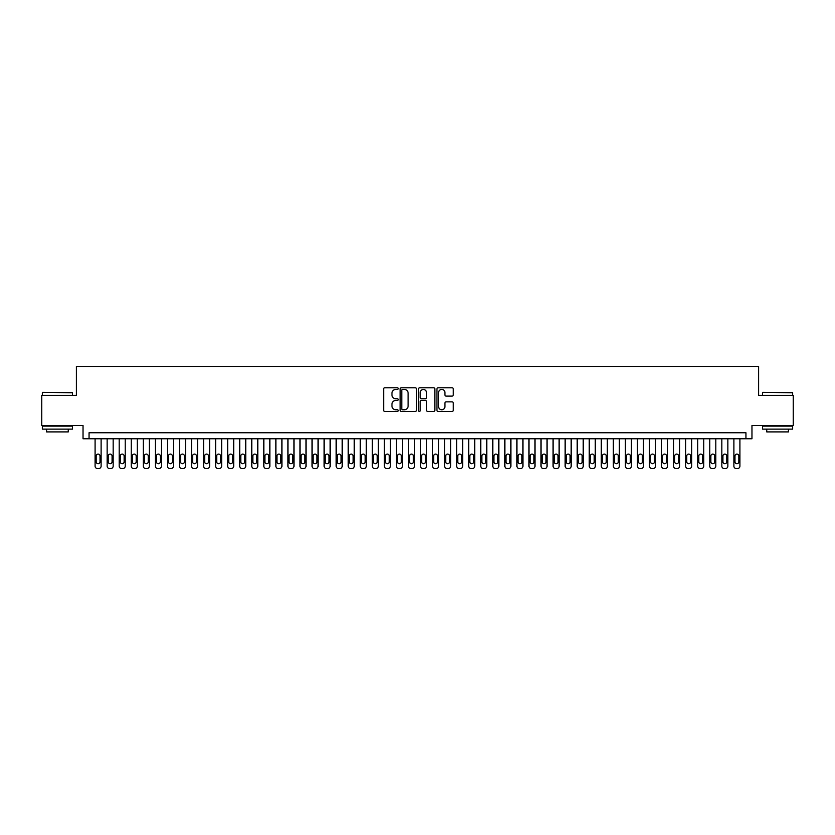 <?xml version="1.0" encoding="UTF-8"?>
<svg xmlns="http://www.w3.org/2000/svg" width="835" height="835" viewBox="0 0 835 835"><rect width="100%" height="100%" fill="white"/><g stroke="black" fill="none" stroke-linecap="round" stroke-linejoin="round"><path stroke-width="1.25" d="M398.211 388.599A0.825 0.825 0 0 0 397.387 387.774L384.82 387.774A1.179 1.179 0 0 0 383.63 388.953L383.63 410.246A1.179 1.179 0 0 0 384.82 411.436L397.387 411.436A0.825 0.825 0 0 0 398.211 410.601A0.825 0.825 0 0 0 397.387 409.776L395.759 409.776A3.789 3.789 0 0 1 391.98 405.987L391.98 404.213A3.789 3.789 0 0 1 395.759 400.435L397.387 400.435A0.825 0.825 0 0 0 398.211 399.6A0.825 0.825 0 0 0 397.387 398.775L395.759 398.775A3.789 3.789 0 0 1 391.98 394.986L391.98 393.212A3.789 3.789 0 0 1 395.759 389.423L397.387 389.423A0.825 0.825 0 0 0 398.211 388.599M452.079 396.114A1.179 1.179 0 0 0 453.259 394.924L453.259 388.953A1.179 1.179 0 0 0 452.079 387.774L438.114 387.774A1.179 1.179 0 0 0 436.935 388.953L436.935 410.246A1.179 1.179 0 0 0 438.114 411.436L452.079 411.436A1.179 1.179 0 0 0 453.259 410.246L453.259 403.034A1.179 1.179 0 0 0 452.079 401.854L446.099 401.854A1.179 1.179 0 0 0 444.919 403.034L444.919 406.614A3.163 3.163 0 0 1 441.757 409.776A3.163 3.163 0 0 1 438.584 406.614L438.584 392.596A3.163 3.163 0 0 1 441.757 389.423A3.163 3.163 0 0 1 444.919 392.596L444.919 394.924A1.179 1.179 0 0 0 446.099 396.114L452.079 396.114M745.947 438.772L751.97 438.772L751.97 425.516L793.25 425.516L793.25 395.383L758.597 395.383L758.597 366.461L76.403 366.461L76.403 395.383L41.75 395.383L41.75 425.516L83.03 425.516L83.03 438.772L745.947 438.772L745.947 432.749L89.053 432.749L89.053 438.772M416.467 388.953A1.179 1.179 0 0 0 415.277 387.774L401.322 387.774A1.179 1.179 0 0 0 400.142 388.953L400.142 410.246A1.179 1.179 0 0 0 401.322 411.436L415.277 411.436A1.179 1.179 0 0 0 416.467 410.246L416.467 388.953M419.723 387.774L433.678 387.774A1.179 1.179 0 0 1 434.858 388.953L434.858 410.246A1.179 1.179 0 0 1 433.678 411.436L427.708 411.436A1.179 1.179 0 0 1 426.518 410.246L426.518 401.614A1.179 1.179 0 0 0 425.339 400.435L421.372 400.435A1.179 1.179 0 0 0 420.193 401.614L420.193 410.601A0.825 0.825 0 0 1 419.368 411.436A0.825 0.825 0 0 1 418.533 410.601L418.533 388.953A1.179 1.179 0 0 1 419.723 387.774M402.627 389.423A0.825 0.825 0 0 0 401.792 390.258L401.792 408.952A0.825 0.825 0 0 0 402.627 409.776L404.338 409.776A3.789 3.789 0 0 0 408.127 405.987L408.127 393.212A3.789 3.789 0 0 0 404.338 389.423L402.627 389.423M426.518 392.648A3.163 3.163 0 0 0 423.355 389.486A3.163 3.163 0 0 0 420.193 392.648L420.193 397.585A1.179 1.179 0 0 0 421.372 398.775L425.339 398.775A1.179 1.179 0 0 0 426.518 397.585L426.518 392.648M101.108 438.772L101.108 466.139A2.411 2.411 90.1 0 1 98.697 468.539L97.497 468.539A2.411 2.411 90.1 0 1 95.086 466.139L95.086 438.772M100.023 461.797L100.023 456.004A1.931 1.931 90.1 0 0 98.102 454.083A1.931 1.931 90.1 0 0 96.171 456.004L96.171 461.797A1.931 1.931 90.1 0 0 98.102 463.728A1.931 1.931 90.1 0 0 100.023 461.797M42.71 392.366L72.488 392.732L42.71 392.366M57.417 429.127L42.355 429.127L42.355 426.121L72.488 426.121L72.488 429.127L57.417 429.127M68.261 429.127L68.261 431.904L46.572 431.904L46.572 429.127M762.877 392.366L792.645 392.732L762.877 392.366M777.583 429.127L762.512 429.127L762.512 426.121L792.645 426.121L792.645 429.127L777.583 429.127M788.428 429.127L788.428 431.904L766.739 431.904L766.739 429.127M113.163 438.772L113.163 466.139A2.411 2.411 90.1 0 1 110.752 468.539L109.552 468.539A2.411 2.411 90.1 0 1 107.141 466.139L107.141 438.772M112.078 461.797L112.078 456.004A1.931 1.931 90.1 0 0 110.147 454.083A1.931 1.931 90.1 0 0 108.226 456.004L108.226 461.797A1.931 1.931 90.1 0 0 110.147 463.728A1.931 1.931 90.1 0 0 112.078 461.797M125.219 438.772L125.219 466.139A2.411 2.411 90.1 0 1 122.808 468.539L121.597 468.539A2.411 2.411 90.1 0 1 119.186 466.139L119.186 438.772M124.133 461.797L124.133 456.004A1.931 1.931 90.1 0 0 122.202 454.083A1.931 1.931 90.1 0 0 120.271 456.004L120.271 461.797A1.931 1.931 90.1 0 0 122.202 463.728A1.931 1.931 90.1 0 0 124.133 461.797M137.274 438.772L137.274 466.139A2.411 2.411 90.1 0 1 134.863 468.539L133.652 468.539A2.411 2.411 90.1 0 1 131.241 466.139L131.241 438.772M136.188 461.797L136.188 456.004A1.931 1.931 90.1 0 0 134.258 454.083A1.931 1.931 90.1 0 0 132.327 456.004L132.327 461.797A1.931 1.931 90.1 0 0 134.258 463.728A1.931 1.931 90.1 0 0 136.188 461.797M149.319 438.772L149.319 466.139A2.411 2.411 90.1 0 1 146.908 468.539L145.707 468.539A2.411 2.411 90.1 0 1 143.296 466.139L143.296 438.772M148.233 461.797L148.233 456.004A1.931 1.931 90.1 0 0 146.313 454.083A1.931 1.931 90.1 0 0 144.382 456.004L144.382 461.797A1.931 1.931 90.1 0 0 146.313 463.728A1.931 1.931 90.1 0 0 148.233 461.797M161.374 438.772L161.374 466.139A2.411 2.411 90.1 0 1 158.963 468.539L157.763 468.539A2.411 2.411 90.1 0 1 155.352 466.139L155.352 438.772M160.289 461.797L160.289 456.004A1.931 1.931 90.1 0 0 158.358 454.083A1.931 1.931 90.1 0 0 156.437 456.004L156.437 461.797A1.931 1.931 90.1 0 0 158.358 463.728A1.931 1.931 90.1 0 0 160.289 461.797M173.429 438.772L173.429 466.139A2.411 2.411 90.1 0 1 171.018 468.539L169.808 468.539A2.411 2.411 90.1 0 1 167.397 466.139L167.397 438.772M172.344 461.797L172.344 456.004A1.931 1.931 90.1 0 0 170.413 454.083A1.931 1.931 90.1 0 0 168.482 456.004L168.482 461.797A1.931 1.931 90.1 0 0 170.413 463.728A1.931 1.931 90.1 0 0 172.344 461.797M185.485 438.772L185.485 466.139A2.411 2.411 90.1 0 1 183.074 468.539L181.863 468.539A2.411 2.411 90.1 0 1 179.452 466.139L179.452 438.772M184.399 461.797L184.399 456.004A1.931 1.931 90.1 0 0 182.468 454.083A1.931 1.931 90.1 0 0 180.537 456.004L180.537 461.797A1.931 1.931 90.1 0 0 182.468 463.728A1.931 1.931 90.1 0 0 184.399 461.797M197.53 438.772L197.53 466.139A2.411 2.411 90.1 0 1 195.119 468.539L193.918 468.539A2.411 2.411 90.1 0 1 191.507 466.139L191.507 438.772M196.444 461.797L196.444 456.004A1.931 1.931 90.1 0 0 194.524 454.083A1.931 1.931 90.1 0 0 192.593 456.004L192.593 461.797A1.931 1.931 90.1 0 0 194.524 463.728A1.931 1.931 90.1 0 0 196.444 461.797M209.585 438.772L209.585 466.139A2.411 2.411 90.1 0 1 207.174 468.539L205.974 468.539A2.411 2.411 90.1 0 1 203.563 466.139L203.563 438.772M208.499 461.797L208.499 456.004A1.931 1.931 90.1 0 0 206.569 454.083A1.931 1.931 90.1 0 0 204.648 456.004L204.648 461.797A1.931 1.931 90.1 0 0 206.569 463.728A1.931 1.931 90.1 0 0 208.499 461.797M221.64 438.772L221.64 466.139A2.411 2.411 90.1 0 1 219.229 468.539L218.029 468.539A2.411 2.411 90.1 0 1 215.618 466.139L215.618 438.772M220.555 461.797L220.555 456.004A1.931 1.931 90.1 0 0 218.624 454.083A1.931 1.931 90.1 0 0 216.703 456.004L216.703 461.797A1.931 1.931 90.1 0 0 218.624 463.728A1.931 1.931 90.1 0 0 220.555 461.797M233.696 438.772L233.696 466.139A2.411 2.411 90.1 0 1 231.285 468.539L230.074 468.539A2.411 2.411 90.1 0 1 227.663 466.139L227.663 438.772M232.61 461.797L232.61 456.004A1.931 1.931 90.1 0 0 230.679 454.083A1.931 1.931 90.1 0 0 228.748 456.004L228.748 461.797A1.931 1.931 90.1 0 0 230.679 463.728A1.931 1.931 90.1 0 0 232.61 461.797M245.751 438.772L245.751 466.139A2.411 2.411 90.1 0 1 243.34 468.539L242.129 468.539A2.411 2.411 90.1 0 1 239.718 466.139L239.718 438.772M244.665 461.797L244.665 456.004A1.931 1.931 90.1 0 0 242.734 454.083A1.931 1.931 90.1 0 0 240.804 456.004L240.804 461.797A1.931 1.931 90.1 0 0 242.734 463.728A1.931 1.931 90.1 0 0 244.665 461.797M257.796 438.772L257.796 466.139A2.411 2.411 90.1 0 1 255.385 468.539L254.184 468.539A2.411 2.411 90.1 0 1 251.773 466.139L251.773 438.772M256.71 461.797L256.71 456.004A1.931 1.931 90.1 0 0 254.79 454.083A1.931 1.931 90.1 0 0 252.859 456.004L252.859 461.797A1.931 1.931 90.1 0 0 254.79 463.728A1.931 1.931 90.1 0 0 256.71 461.797M269.851 438.772L269.851 466.139A2.411 2.411 90.1 0 1 267.44 468.539L266.24 468.539A2.411 2.411 90.1 0 1 263.829 466.139L263.829 438.772M268.766 461.797L268.766 456.004A1.931 1.931 90.1 0 0 266.835 454.083A1.931 1.931 90.1 0 0 264.914 456.004L264.914 461.797A1.931 1.931 90.1 0 0 266.835 463.728A1.931 1.931 90.1 0 0 268.766 461.797M281.906 438.772L281.906 466.139A2.411 2.411 90.1 0 1 279.495 468.539L278.285 468.539A2.411 2.411 90.1 0 1 275.874 466.139L275.874 438.772M280.821 461.797L280.821 456.004A1.931 1.931 90.1 0 0 278.89 454.083A1.931 1.931 90.1 0 0 276.959 456.004L276.959 461.797A1.931 1.931 90.1 0 0 278.89 463.728A1.931 1.931 90.1 0 0 280.821 461.797M293.962 438.772L293.962 466.139A2.411 2.411 90.1 0 1 291.551 468.539L290.34 468.539A2.411 2.411 90.1 0 1 287.929 466.139L287.929 438.772M292.876 461.797L292.876 456.004A1.931 1.931 90.1 0 0 290.945 454.083A1.931 1.931 90.1 0 0 289.014 456.004L289.014 461.797A1.931 1.931 90.1 0 0 290.945 463.728A1.931 1.931 90.1 0 0 292.876 461.797M306.007 438.772L306.007 466.139A2.411 2.411 90.1 0 1 303.596 468.539L302.395 468.539A2.411 2.411 90.1 0 1 299.984 466.139L299.984 438.772M304.921 461.797L304.921 456.004A1.931 1.931 90.1 0 0 303.001 454.083A1.931 1.931 90.1 0 0 301.07 456.004L301.07 461.797A1.931 1.931 90.1 0 0 303.001 463.728A1.931 1.931 90.1 0 0 304.921 461.797M318.062 438.772L318.062 466.139A2.411 2.411 90.1 0 1 315.651 468.539L314.451 468.539A2.411 2.411 90.1 0 1 312.039 466.139L312.039 438.772M316.976 461.797L316.976 456.004A1.931 1.931 90.1 0 0 315.045 454.083A1.931 1.931 90.1 0 0 313.125 456.004L313.125 461.797A1.931 1.931 90.1 0 0 315.045 463.728A1.931 1.931 90.1 0 0 316.976 461.797M330.117 438.772L330.117 466.139A2.411 2.411 90.1 0 1 327.706 468.539L326.495 468.539A2.411 2.411 90.1 0 1 324.095 466.139L324.095 438.772M329.032 461.797L329.032 456.004A1.931 1.931 90.1 0 0 327.101 454.083A1.931 1.931 90.1 0 0 325.17 456.004L325.17 461.797A1.931 1.931 90.1 0 0 327.101 463.728A1.931 1.931 90.1 0 0 329.032 461.797M342.173 438.772L342.173 466.139A2.411 2.411 90.1 0 1 339.761 468.539L338.551 468.539A2.411 2.411 90.1 0 1 336.14 466.139L336.14 438.772M341.087 461.797L341.087 456.004A1.931 1.931 90.1 0 0 339.156 454.083A1.931 1.931 90.1 0 0 337.225 456.004L337.225 461.797A1.931 1.931 90.1 0 0 339.156 463.728A1.931 1.931 90.1 0 0 341.087 461.797M354.217 438.772L354.217 466.139A2.411 2.411 90.1 0 1 351.806 468.539L350.606 468.539A2.411 2.411 90.1 0 1 348.195 466.139L348.195 438.772M353.142 461.797L353.142 456.004A1.931 1.931 90.1 0 0 351.211 454.083A1.931 1.931 90.1 0 0 349.28 456.004L349.28 461.797A1.931 1.931 90.1 0 0 351.211 463.728A1.931 1.931 90.1 0 0 353.142 461.797M366.273 438.772L366.273 466.139A2.411 2.411 90.1 0 1 363.862 468.539L362.661 468.539A2.411 2.411 90.1 0 1 360.25 466.139L360.25 438.772M365.187 461.797L365.187 456.004A1.931 1.931 90.1 0 0 363.267 454.083A1.931 1.931 90.1 0 0 361.336 456.004L361.336 461.797A1.931 1.931 90.1 0 0 363.267 463.728A1.931 1.931 90.1 0 0 365.187 461.797M378.328 438.772L378.328 466.139A2.411 2.411 90.1 0 1 375.917 468.539L374.717 468.539A2.411 2.411 90.1 0 1 372.306 466.139L372.306 438.772M377.243 461.797L377.243 456.004A1.931 1.931 90.1 0 0 375.312 454.083A1.931 1.931 90.1 0 0 373.391 456.004L373.391 461.797A1.931 1.931 90.1 0 0 375.312 463.728A1.931 1.931 90.1 0 0 377.243 461.797M390.383 438.772L390.383 466.139A2.411 2.411 90.1 0 1 387.972 468.539L386.762 468.539A2.411 2.411 90.1 0 1 384.351 466.139L384.351 438.772M389.298 461.797L389.298 456.004A1.931 1.931 90.1 0 0 387.367 454.083A1.931 1.931 90.1 0 0 385.436 456.004L385.436 461.797A1.931 1.931 90.1 0 0 387.367 463.728A1.931 1.931 90.1 0 0 389.298 461.797M402.439 438.772L402.439 466.139A2.411 2.411 90.1 0 1 400.028 468.539L398.817 468.539A2.411 2.411 90.1 0 1 396.406 466.139L396.406 438.772M401.353 461.797L401.353 456.004A1.931 1.931 90.1 0 0 399.422 454.083A1.931 1.931 90.1 0 0 397.491 456.004L397.491 461.797A1.931 1.931 90.1 0 0 399.422 463.728A1.931 1.931 90.1 0 0 401.353 461.797M414.484 438.772L414.484 466.139A2.411 2.411 90.1 0 1 412.072 468.539L410.872 468.539A2.411 2.411 90.1 0 1 408.461 466.139L408.461 438.772M413.398 461.797L413.398 456.004A1.931 1.931 90.1 0 0 411.478 454.083A1.931 1.931 90.1 0 0 409.547 456.004L409.547 461.797A1.931 1.931 90.1 0 0 411.478 463.728A1.931 1.931 90.1 0 0 413.398 461.797M426.539 438.772L426.539 466.139A2.411 2.411 90.1 0 1 424.128 468.539L422.927 468.539A2.411 2.411 90.1 0 1 420.516 466.139L420.516 438.772M425.453 461.797L425.453 456.004A1.931 1.931 90.1 0 0 423.522 454.083A1.931 1.931 90.1 0 0 421.602 456.004L421.602 461.797A1.931 1.931 90.1 0 0 423.522 463.728A1.931 1.931 90.1 0 0 425.453 461.797M438.594 438.772L438.594 466.139A2.411 2.411 90.1 0 1 436.183 468.539L434.972 468.539A2.411 2.411 90.1 0 1 432.561 466.139L432.561 438.772M437.509 461.797L437.509 456.004A1.931 1.931 90.1 0 0 435.578 454.083A1.931 1.931 90.1 0 0 433.647 456.004L433.647 461.797A1.931 1.931 90.1 0 0 435.578 463.728A1.931 1.931 90.1 0 0 437.509 461.797M450.649 438.772L450.649 466.139A2.411 2.411 90.1 0 1 448.238 468.539L447.028 468.539A2.411 2.411 90.1 0 1 444.617 466.139L444.617 438.772M449.564 461.797L449.564 456.004A1.931 1.931 90.1 0 0 447.633 454.083A1.931 1.931 90.1 0 0 445.702 456.004L445.702 461.797A1.931 1.931 90.1 0 0 447.633 463.728A1.931 1.931 90.1 0 0 449.564 461.797M462.694 438.772L462.694 466.139A2.411 2.411 90.1 0 1 460.283 468.539L459.083 468.539A2.411 2.411 90.1 0 1 456.672 466.139L456.672 438.772M461.609 461.797L461.609 456.004A1.931 1.931 90.1 0 0 459.688 454.083A1.931 1.931 90.1 0 0 457.757 456.004L457.757 461.797A1.931 1.931 90.1 0 0 459.688 463.728A1.931 1.931 90.1 0 0 461.609 461.797M474.75 438.772L474.75 466.139A2.411 2.411 90.1 0 1 472.339 468.539L471.138 468.539A2.411 2.411 90.1 0 1 468.727 466.139L468.727 438.772M473.664 461.797L473.664 456.004A1.931 1.931 90.1 0 0 471.733 454.083A1.931 1.931 90.1 0 0 469.813 456.004L469.813 461.797A1.931 1.931 90.1 0 0 471.733 463.728A1.931 1.931 90.1 0 0 473.664 461.797M486.805 438.772L486.805 466.139A2.411 2.411 90.1 0 1 484.394 468.539L483.194 468.539A2.411 2.411 90.1 0 1 480.783 466.139L480.783 438.772M485.719 461.797L485.719 456.004A1.931 1.931 90.1 0 0 483.789 454.083A1.931 1.931 90.1 0 0 481.858 456.004L481.858 461.797A1.931 1.931 90.1 0 0 483.789 463.728A1.931 1.931 90.1 0 0 485.719 461.797M498.86 438.772L498.86 466.139A2.411 2.411 90.1 0 1 496.449 468.539L495.238 468.539A2.411 2.411 90.1 0 1 492.827 466.139L492.827 438.772M497.775 461.797L497.775 456.004A1.931 1.931 90.1 0 0 495.844 454.083A1.931 1.931 90.1 0 0 493.913 456.004L493.913 461.797A1.931 1.931 90.1 0 0 495.844 463.728A1.931 1.931 90.1 0 0 497.775 461.797M510.905 438.772L510.905 466.139A2.411 2.411 90.1 0 1 508.505 468.539L507.294 468.539A2.411 2.411 90.1 0 1 504.883 466.139L504.883 438.772M509.83 461.797L509.83 456.004A1.931 1.931 90.1 0 0 507.899 454.083A1.931 1.931 90.1 0 0 505.968 456.004L505.968 461.797A1.931 1.931 90.1 0 0 507.899 463.728A1.931 1.931 90.1 0 0 509.83 461.797M522.961 438.772L522.961 466.139A2.411 2.411 90.1 0 1 520.549 468.539L519.349 468.539A2.411 2.411 90.1 0 1 516.938 466.139L516.938 438.772M521.875 461.797L521.875 456.004A1.931 1.931 90.1 0 0 519.955 454.083A1.931 1.931 90.1 0 0 518.024 456.004L518.024 461.797A1.931 1.931 90.1 0 0 519.955 463.728A1.931 1.931 90.1 0 0 521.875 461.797M535.016 438.772L535.016 466.139A2.411 2.411 90.1 0 1 532.605 468.539L531.404 468.539A2.411 2.411 90.1 0 1 528.993 466.139L528.993 438.772M533.93 461.797L533.93 456.004A1.931 1.931 90.1 0 0 531.999 454.083A1.931 1.931 90.1 0 0 530.079 456.004L530.079 461.797A1.931 1.931 90.1 0 0 531.999 463.728A1.931 1.931 90.1 0 0 533.93 461.797M547.071 438.772L547.071 466.139A2.411 2.411 90.1 0 1 544.66 468.539L543.449 468.539A2.411 2.411 90.1 0 1 541.038 466.139L541.038 438.772M545.986 461.797L545.986 456.004A1.931 1.931 90.1 0 0 544.055 454.083A1.931 1.931 90.1 0 0 542.124 456.004L542.124 461.797A1.931 1.931 90.1 0 0 544.055 463.728A1.931 1.931 90.1 0 0 545.986 461.797M559.126 438.772L559.126 466.139A2.411 2.411 90.1 0 1 556.715 468.539L555.505 468.539A2.411 2.411 90.1 0 1 553.094 466.139L553.094 438.772M558.041 461.797L558.041 456.004A1.931 1.931 90.1 0 0 556.11 454.083A1.931 1.931 90.1 0 0 554.179 456.004L554.179 461.797A1.931 1.931 90.1 0 0 556.11 463.728A1.931 1.931 90.1 0 0 558.041 461.797M571.171 438.772L571.171 466.139A2.411 2.411 90.1 0 1 568.76 468.539L567.56 468.539A2.411 2.411 90.1 0 1 565.149 466.139L565.149 438.772M570.086 461.797L570.086 456.004A1.931 1.931 90.1 0 0 568.165 454.083A1.931 1.931 90.1 0 0 566.234 456.004L566.234 461.797A1.931 1.931 90.1 0 0 568.165 463.728A1.931 1.931 90.1 0 0 570.086 461.797M583.227 438.772L583.227 466.139A2.411 2.411 90.1 0 1 580.816 468.539L579.615 468.539A2.411 2.411 90.1 0 1 577.204 466.139L577.204 438.772M582.141 461.797L582.141 456.004A1.931 1.931 90.1 0 0 580.21 454.083A1.931 1.931 90.1 0 0 578.29 456.004L578.29 461.797A1.931 1.931 90.1 0 0 580.21 463.728A1.931 1.931 90.1 0 0 582.141 461.797M595.282 438.772L595.282 466.139A2.411 2.411 90.1 0 1 592.871 468.539L591.66 468.539A2.411 2.411 90.1 0 1 589.249 466.139L589.249 438.772M594.196 461.797L594.196 456.004A1.931 1.931 90.1 0 0 592.266 454.083A1.931 1.931 90.1 0 0 590.335 456.004L590.335 461.797A1.931 1.931 90.1 0 0 592.266 463.728A1.931 1.931 90.1 0 0 594.196 461.797M607.337 438.772L607.337 466.139A2.411 2.411 90.1 0 1 604.926 468.539L603.715 468.539A2.411 2.411 90.1 0 1 601.304 466.139L601.304 438.772M606.252 461.797L606.252 456.004A1.931 1.931 90.1 0 0 604.321 454.083A1.931 1.931 90.1 0 0 602.39 456.004L602.39 461.797A1.931 1.931 90.1 0 0 604.321 463.728A1.931 1.931 90.1 0 0 606.252 461.797M619.382 438.772L619.382 466.139A2.411 2.411 90.1 0 1 616.971 468.539L615.771 468.539A2.411 2.411 90.1 0 1 613.36 466.139L613.36 438.772M618.297 461.797L618.297 456.004A1.931 1.931 90.1 0 0 616.376 454.083A1.931 1.931 90.1 0 0 614.445 456.004L614.445 461.797A1.931 1.931 90.1 0 0 616.376 463.728A1.931 1.931 90.1 0 0 618.297 461.797M631.437 438.772L631.437 466.139A2.411 2.411 90.1 0 1 629.026 468.539L627.826 468.539A2.411 2.411 90.1 0 1 625.415 466.139L625.415 438.772M630.352 461.797L630.352 456.004A1.931 1.931 90.1 0 0 628.431 454.083A1.931 1.931 90.1 0 0 626.5 456.004L626.5 461.797A1.931 1.931 90.1 0 0 628.431 463.728A1.931 1.931 90.1 0 0 630.352 461.797M643.493 438.772L643.493 466.139A2.411 2.411 90.1 0 1 641.082 468.539L639.881 468.539A2.411 2.411 90.1 0 1 637.47 466.139L637.47 438.772M642.407 461.797L642.407 456.004A1.931 1.931 90.1 0 0 640.476 454.083A1.931 1.931 90.1 0 0 638.556 456.004L638.556 461.797A1.931 1.931 90.1 0 0 640.476 463.728A1.931 1.931 90.1 0 0 642.407 461.797M655.548 438.772L655.548 466.139A2.411 2.411 90.1 0 1 653.137 468.539L651.926 468.539A2.411 2.411 90.1 0 1 649.515 466.139L649.515 438.772M654.463 461.797L654.463 456.004A1.931 1.931 90.1 0 0 652.532 454.083A1.931 1.931 90.1 0 0 650.601 456.004L650.601 461.797A1.931 1.931 90.1 0 0 652.532 463.728A1.931 1.931 90.1 0 0 654.463 461.797M667.603 438.772L667.603 466.139A2.411 2.411 90.1 0 1 665.192 468.539L663.982 468.539A2.411 2.411 90.1 0 1 661.571 466.139L661.571 438.772M666.518 461.797L666.518 456.004A1.931 1.931 90.1 0 0 664.587 454.083A1.931 1.931 90.1 0 0 662.656 456.004L662.656 461.797A1.931 1.931 90.1 0 0 664.587 463.728A1.931 1.931 90.1 0 0 666.518 461.797M679.648 438.772L679.648 466.139A2.411 2.411 90.1 0 1 677.237 468.539L676.037 468.539A2.411 2.411 90.1 0 1 673.626 466.139L673.626 438.772M678.563 461.797L678.563 456.004A1.931 1.931 90.1 0 0 676.642 454.083A1.931 1.931 90.1 0 0 674.711 456.004L674.711 461.797A1.931 1.931 90.1 0 0 676.642 463.728A1.931 1.931 90.1 0 0 678.563 461.797M691.704 438.772L691.704 466.139A2.411 2.411 90.1 0 1 689.292 468.539L688.092 468.539A2.411 2.411 90.1 0 1 685.681 466.139L685.681 438.772M690.618 461.797L690.618 456.004A1.931 1.931 90.1 0 0 688.687 454.083A1.931 1.931 90.1 0 0 686.767 456.004L686.767 461.797A1.931 1.931 90.1 0 0 688.687 463.728A1.931 1.931 90.1 0 0 690.618 461.797M703.759 438.772L703.759 466.139A2.411 2.411 90.1 0 1 701.348 468.539L700.137 468.539A2.411 2.411 90.1 0 1 697.726 466.139L697.726 438.772M702.673 461.797L702.673 456.004A1.931 1.931 90.1 0 0 700.742 454.083A1.931 1.931 90.1 0 0 698.811 456.004L698.811 461.797A1.931 1.931 90.1 0 0 700.742 463.728A1.931 1.931 90.1 0 0 702.673 461.797M715.814 438.772L715.814 466.139A2.411 2.411 90.1 0 1 713.403 468.539L712.192 468.539A2.411 2.411 90.1 0 1 709.781 466.139L709.781 438.772M714.729 461.797L714.729 456.004A1.931 1.931 90.1 0 0 712.798 454.083A1.931 1.931 90.1 0 0 710.867 456.004L710.867 461.797A1.931 1.931 90.1 0 0 712.798 463.728A1.931 1.931 90.1 0 0 714.729 461.797M727.859 438.772L727.859 466.139A2.411 2.411 90.1 0 1 725.448 468.539L724.248 468.539A2.411 2.411 90.1 0 1 721.837 466.139L721.837 438.772M726.774 461.797L726.774 456.004A1.931 1.931 90.1 0 0 724.853 454.083A1.931 1.931 90.1 0 0 722.922 456.004L722.922 461.797A1.931 1.931 90.1 0 0 724.853 463.728A1.931 1.931 90.1 0 0 726.774 461.797M739.914 438.772L739.914 466.139A2.411 2.411 90.1 0 1 737.503 468.539L736.303 468.539A2.411 2.411 90.1 0 1 733.892 466.139L733.892 438.772M738.829 461.797L738.829 456.004A1.931 1.931 90.1 0 0 736.898 454.083A1.931 1.931 90.1 0 0 734.977 456.004L734.977 461.797A1.931 1.931 90.1 0 0 736.898 463.728A1.931 1.931 90.1 0 0 738.829 461.797M42.355 395.383L42.355 392.732M49.223 426.121L49.223 425.516M65.61 426.121L65.61 425.516M72.488 395.383L72.488 392.732M762.512 395.383L762.512 392.732M769.39 426.121L769.39 425.516M785.777 426.121L785.777 425.516M792.645 395.383L792.645 392.732"/></g></svg>
